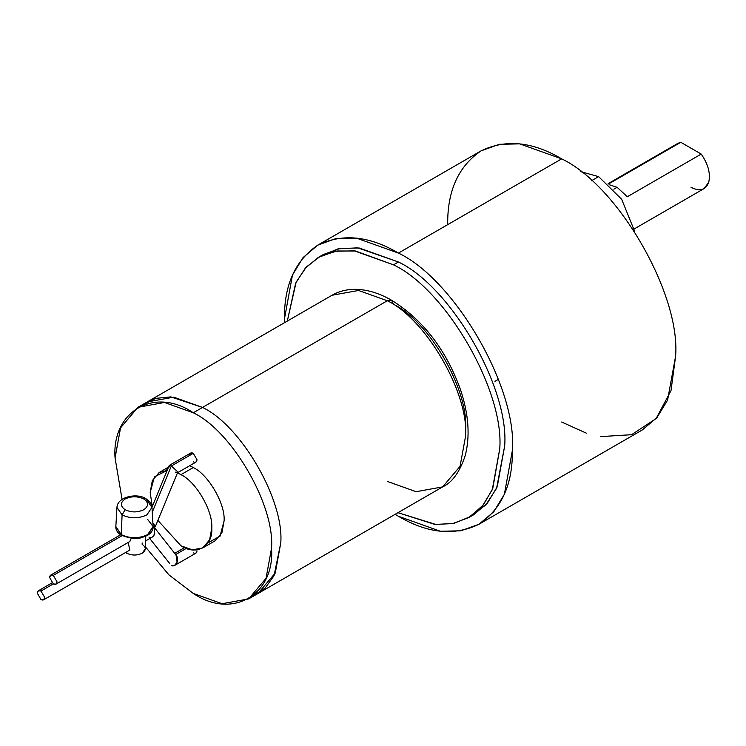 <?xml version="1.0" encoding="UTF-8"?>
<svg xmlns="http://www.w3.org/2000/svg" width="746" height="746" viewBox="0 0 746 746"><rect width="100%" height="100%" fill="white"/><g stroke="black" fill="none" stroke-linecap="round" stroke-linejoin="round"><path stroke-width="1.12" d="M153.042 528.112L155.121 526.909L154.748 525.352L152.893 523.188L155.252 526.76L153.107 526.303M122.008 535.721L53.311 575.38L57.013 581.787L55.931 584.174L53.311 583.922L40.993 591.028L53.311 583.922L49.618 577.516L50.7 575.129L53.311 575.38L122.008 535.721M155.252 526.76L177.576 472.619L177.072 471.211L171.328 465.989L152.259 512.25L171.328 465.989L177.072 471.211L177.445 472.768L175.431 472.162M177.445 472.768L195.909 462.11L196.991 459.713L193.289 453.316L171.328 465.989L193.289 453.316L196.991 459.713C196.757 462.156 195.517 462.865 193.289 461.849M40.993 599.57L37.3 593.163L38.382 590.776L40.993 591.028L44.695 597.434L43.613 599.821L40.993 599.57C43.221 600.586 44.452 599.868 44.695 597.434L40.993 591.028C38.764 590.011 37.533 590.729 37.3 593.163L40.993 599.57M149.75 538.547L169.575 563.333M175.646 554.548L186.379 548.347L175.646 554.548M598.609 176.625L591.541 180.709L598.609 176.625L580.63 171.636L598.609 176.625L621.67 199.275L634.846 231.838L621.67 199.275L598.609 176.625M613.818 189.186L617.091 187.302L609.482 184.803L617.091 187.302L627.302 196.748L617.091 187.302L613.818 189.186M680.79 142.281L701.221 154.077L680.79 142.281L608.587 183.973L680.79 142.281L677.937 143.325L608.177 183.609M478.997 524.242L642.231 430.004L657.03 417.508L667.605 400.043L675.606 356.224C680.706 294.064 618.033 185.512 561.654 158.851L398.42 253.09C454.799 279.759 517.463 388.312 512.371 450.472L504.371 494.29L493.796 511.747L478.997 524.242L460.776 530.816L440.364 531.245L398.42 516.26C427.495 533.502 454.361 536.169 478.997 524.242C501.638 508.875 512.763 484.275 512.371 450.472C517.463 388.312 454.799 279.759 398.42 253.09C369.335 235.848 342.47 233.19 317.833 245.108C295.192 260.485 284.067 285.075 284.459 318.887L284.506 322.692L284.459 318.887L292.46 275.069L303.035 257.603L317.833 245.108L336.054 238.534L356.467 238.114L398.42 253.09L561.654 158.851C618.033 185.512 680.706 294.064 675.606 356.224L670.999 390.615L656.144 418.543L631.573 434.704L600.698 436.596M287.322 321.069L295.64 283.2L305.263 268.206L318.355 257.379L335.346 251.253L354.378 250.861L393.487 264.83L398.42 261.986L359.302 248.017L340.269 248.409L323.279 254.535L320.855 256.027L338.125 248.838L357.754 247.84L398.42 261.986L393.487 264.83L355.534 251.01L336.968 250.992L320.211 256.363L306.354 266.993L296.134 282.156L287.322 321.069M465.56 429.127C468.777 389.822 429.146 321.172 393.487 304.303L391.687 300.312C423.243 319.997 446.22 349.902 460.636 390.037C468.712 414.524 470.222 436.447 465.159 455.797C459.685 472.115 452.179 482.475 442.648 486.886L460.068 466.325L465.56 436.242C469.057 393.571 426.031 319.055 387.323 300.75L391.687 300.312L387.323 300.75C426.031 319.055 469.057 393.571 465.56 436.242L460.068 466.325L442.648 486.886L416.119 491.698L387.323 481.412M387.323 300.75L202.53 407.437C241.238 425.742 284.263 500.258 280.766 542.939L275.274 573.012L257.846 593.583L275.274 573.012L280.766 542.939L274.052 575.67L265.222 587.997L253.034 595.914L265.222 587.997L274.052 575.67L280.766 542.939C284.263 500.258 241.238 425.742 202.53 407.437L202.53 407.437C241.238 425.742 284.263 500.258 280.766 542.939C284.263 500.258 241.238 425.742 202.53 407.437L193.289 412.771C231.997 431.076 275.022 505.592 271.525 548.273L266.033 578.346L248.614 598.917L222.084 603.719L193.289 593.434C231.997 619.823 275.022 594.982 271.525 548.273C275.022 505.592 231.997 431.076 193.289 412.771C154.59 386.391 111.564 411.223 115.061 457.941L122.064 499.326L115.061 457.941L120.554 427.859L137.973 407.288L164.493 402.486L193.289 412.771L202.53 407.437L173.734 397.152L147.214 401.954L173.734 397.152L202.53 407.437L170.834 396.881L155.737 398.364L142.794 404.957L155.737 398.364L170.834 396.881L202.53 407.437C241.238 425.742 284.263 500.258 280.766 542.939L274.052 575.67L265.222 587.997L253.034 595.914L265.222 587.997L274.052 575.67L280.766 542.939C284.263 500.258 241.238 425.742 202.53 407.437L170.834 396.881L155.737 398.364L142.794 404.957L155.737 398.364L170.834 396.881L202.53 407.437L387.323 300.75L358.528 290.464L332.007 295.267L358.528 290.464L387.323 300.75M193.289 467.537L180.97 474.652C196.207 481.86 213.151 511.197 211.771 528L209.607 539.843L202.753 547.937L192.309 549.83L180.97 545.783C196.207 556.171 213.151 546.389 211.771 528C213.151 511.197 196.207 481.86 180.97 474.652L177.473 472.861L180.97 474.652L193.289 467.537C208.535 474.745 225.469 504.082 224.089 520.885C225.469 504.082 208.535 474.745 193.289 467.537L189.68 465.7L193.289 467.537M202.753 547.937L215.072 540.822L221.926 532.728L224.089 520.885L220.061 536.141L208.022 542.836M189.596 455.452C189.829 453.009 191.06 452.3 193.289 453.316L190.678 453.055L169.323 465.383L171.328 465.989L169.183 465.541L151.97 507.299M175.431 554.67C177.529 556.302 178.08 558.829 177.072 562.251L174.545 565.487L195.909 553.15L196.991 550.762C196.757 553.196 195.517 553.905 193.289 552.889M145.358 546.809L168.913 574.858L193.289 593.434L168.913 574.858L145.358 546.809M166.246 470.474L168.158 468.04M167.16 470.456L154.459 476.806L150.17 492.435L152.277 506.553L150.17 492.435L152.333 480.592L159.196 472.498L167.16 470.456M157.872 520.4L180.97 545.783L157.872 520.4M397.954 512.688L436.065 524.522L454.295 523.244L470.437 516.558L483.464 504.734L492.733 488.649L499.745 448.868C504.492 390.904 446.061 289.69 393.487 264.83C446.061 289.69 504.492 390.904 499.745 448.868L492.285 489.721L482.42 506.012L468.619 517.659L452.701 523.589L434.909 524.429L397.954 512.688M447.693 224.639C447.302 190.836 458.426 166.237 481.067 150.869C505.704 138.942 532.569 141.6 561.654 158.851L519.701 143.866L499.288 144.295L481.067 150.869L317.833 245.108M586.319 433.137L561.654 422.022M468.619 517.659L473.551 514.815L487.352 503.168L497.209 486.877L504.669 446.024C509.425 388.06 450.985 286.846 398.42 261.986C450.985 286.846 509.425 388.06 504.669 446.024L496.584 488.313L485.907 504.818L471.043 516.167M395.138 514.32L398.42 516.26L395.138 514.32M634.305 228.873L704.075 188.598L708.7 182.332C710.714 173.641 708.215 164.223 701.221 154.077L627.302 196.748L701.221 154.077C708.215 164.223 710.714 173.641 708.7 182.332C705.66 190.081 699.757 191.731 691.01 187.302M174.545 565.487L171.328 565.571C173.687 566.512 175.608 565.403 177.072 562.251L176.457 555.574L154.133 527.208M145.358 541.083L152.221 537.12L154.748 533.894L154.273 527.403L154.748 533.894C153.284 537.045 151.363 538.146 149.004 537.204M169.687 466.94L169.323 465.383M53.311 583.922C55.549 584.929 56.78 584.221 57.013 581.787L53.311 575.38C51.082 574.364 49.851 575.082 49.618 577.516L53.311 583.922M145.955 498.757C150.049 501.536 152.053 504.417 151.979 507.392L145.955 498.757L143.782 498.971L145.955 498.757C137.991 492.892 117.486 496.258 116.954 507.392L115.835 526.657L121.281 534.63L122.083 514.889L116.954 507.392L122.083 514.889C130.336 518.75 138.597 518.75 146.85 514.889L151.979 507.392L146.85 514.889C138.597 518.75 130.336 518.75 122.083 514.889L125.151 509.723L122.083 514.889L121.281 534.723C130.074 538.826 138.859 538.826 147.652 534.723L153.107 526.825M143.782 498.971C148.799 502.552 148.799 506.142 143.782 509.723C137.572 512.623 131.361 512.623 125.151 509.723C131.361 512.623 137.572 512.623 143.782 509.723C148.799 506.142 148.799 502.552 143.782 498.971C137.572 496.071 131.361 496.071 125.151 498.971C120.134 502.552 120.134 506.142 125.151 509.723C120.134 506.142 120.134 502.552 125.151 498.971C131.361 496.071 137.572 496.071 143.782 498.971M147.652 519.412L153.089 526.536L147.652 534.63C138.859 538.733 130.074 538.733 121.281 534.63L115.844 526.536L121.281 534.63C130.074 538.733 138.859 538.733 147.652 534.63L153.098 526.657L151.979 507.392M115.826 526.825L115.826 527.105C115.854 530.369 117.793 533.176 121.645 535.516L134.653 538.612L140.966 537.903L147.223 535.553C151.112 533.203 153.079 530.387 153.107 527.105L147.652 534.723C138.859 538.826 130.074 538.826 121.281 534.723L122.512 535.432L121.281 534.723L115.826 527.105M142.169 542.92L142.169 544.347C146.319 547.303 146.319 550.268 142.169 553.234C137.031 555.63 131.902 555.63 126.764 553.234L125.636 552.469L126.764 553.234L126.764 551.816L126.764 553.234C131.902 555.63 137.031 555.63 142.169 553.234L145.358 548.786L145.358 536.486M131.333 538.118L129.832 541.512L55.931 584.174M43.613 599.821L129.841 550.044L128.172 542.463M146.421 535.432C138.458 539.153 130.485 539.153 122.521 535.432L121.281 534.723M52.015 582.896L38.382 590.776M184.579 547.62L174.685 553.327M318.355 257.379L323.279 254.535M494.952 381.318L498.421 379.313M248.614 598.917L442.648 486.886M168.54 467.099L159.196 472.498M391.687 300.312C378.977 292.954 366.528 289.289 354.359 289.327C346.2 289.439 338.749 291.416 332.007 295.267L137.973 407.288M50.7 575.129L120.526 534.817M153.107 527.105L153.089 526.536"/></g></svg>
